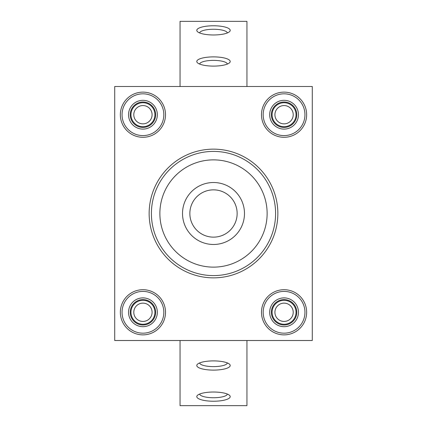 <?xml version="1.0" encoding="UTF-8"?>
<svg xmlns="http://www.w3.org/2000/svg" width="427" height="427" viewBox="0 0 427 427"><rect width="100%" height="100%" fill="white"/><g stroke="black" fill="none" stroke-linecap="round" stroke-linejoin="round"><path stroke-width="0.64" d="M114.714 340.511L114.714 86.489L312.286 86.489L312.286 340.511L114.714 340.511M180.055 86.489L180.055 21.35L246.945 21.35L246.945 86.489M199.633 64.061A13.877 3.827 180 0 1 213.5 60.383A13.877 3.827 180 0 1 227.367 64.061M199.633 32.938A13.877 3.827 180 0 1 213.5 29.26A13.877 3.827 180 0 1 227.367 32.938M213.5 56.892A16.701 4.601 -0 0 0 197.498 62.817A16.701 4.601 -0 0 0 213.5 66.1A16.701 4.601 -0 0 0 229.502 62.817A16.701 4.601 -0 0 0 213.5 56.892M213.5 25.769A16.701 4.601 -0 0 0 197.498 31.694A16.701 4.601 -0 0 0 213.5 34.977A16.701 4.601 -0 0 0 229.502 31.694A16.701 4.601 -0 0 0 213.5 25.769M246.945 340.511L246.945 405.65L180.055 405.65L180.055 340.511M227.367 362.939A13.877 3.827 -0 0 1 213.5 366.617A13.877 3.827 -0 0 1 199.633 362.939M227.367 394.062A13.877 3.827 -0 0 1 213.5 397.74A13.877 3.827 -0 0 1 199.633 394.062M213.5 370.108A16.701 4.601 180 0 0 229.502 364.183A16.701 4.601 180 0 0 213.5 360.9A16.701 4.601 180 0 0 197.498 364.183A16.701 4.601 180 0 0 213.5 370.108M213.5 401.231A16.701 4.601 180 0 0 229.502 395.306A16.701 4.601 180 0 0 213.5 392.023A16.701 4.601 180 0 0 197.498 395.306A16.701 4.601 180 0 0 213.5 401.231M293.216 312.286A9.148 9.148 0 0 1 279.488 320.213A9.148 9.148 0 0 1 279.488 304.366A9.148 9.148 0 0 1 293.216 312.286M296.034 312.286A11.972 11.972 0 0 0 278.078 301.921A11.972 11.972 0 0 0 278.078 322.657A11.972 11.972 0 0 0 296.034 312.286M152.087 312.286A9.148 9.148 0 0 1 138.364 320.213A9.148 9.148 0 0 1 138.364 304.366A9.148 9.148 0 0 1 152.087 312.286M154.91 312.286A11.972 11.972 0 0 0 136.95 301.921A11.972 11.972 0 0 0 136.95 322.657A11.972 11.972 0 0 0 154.91 312.286M152.087 114.714A9.148 9.148 0 0 1 138.364 122.634A9.148 9.148 0 0 1 138.364 106.787A9.148 9.148 0 0 1 152.087 114.714M154.91 114.714A11.972 11.972 0 0 0 136.95 104.343A11.972 11.972 0 0 0 136.95 125.079A11.972 11.972 0 0 0 154.91 114.714M293.216 114.714A9.148 9.148 0 0 1 279.488 122.634A9.148 9.148 0 0 1 279.488 106.787A9.148 9.148 0 0 1 293.216 114.714M296.034 114.714A11.972 11.972 0 0 0 278.078 104.343A11.972 11.972 0 0 0 278.078 125.079A11.972 11.972 0 0 0 296.034 114.714M151.404 213.5A62.096 62.096 0 0 0 244.548 267.275A62.096 62.096 0 0 0 244.548 159.725A62.096 62.096 0 0 0 151.404 213.5M159.874 213.5A53.626 53.626 0 0 1 240.316 167.058A53.626 53.626 0 0 1 240.316 259.942A53.626 53.626 0 0 1 159.874 213.5M213.5 244.479A30.979 30.979 0 0 0 240.332 198.011A30.979 30.979 0 0 0 186.668 198.011A30.979 30.979 0 0 0 213.5 244.479M213.5 237.14A23.64 23.64 0 0 1 193.025 201.677A23.64 23.64 0 0 1 233.975 201.677A23.64 23.64 0 0 1 213.5 237.14M142.938 100.318A14.395 14.395 0 0 0 130.47 121.908A14.395 14.395 0 0 0 155.401 121.908A14.395 14.395 0 0 0 142.938 100.318M142.938 102.01A12.703 12.703 0 0 1 153.939 121.06A12.703 12.703 0 0 1 131.938 121.06A12.703 12.703 0 0 1 142.938 102.01M142.938 135.599A20.886 20.886 0 0 1 124.849 104.268A20.886 20.886 0 0 1 161.027 104.268A20.886 20.886 0 0 1 142.938 135.599M142.938 137.291A22.578 22.578 0 0 0 162.49 103.419A22.578 22.578 0 0 0 123.382 103.419A22.578 22.578 0 0 0 142.938 137.291M284.062 100.318A14.395 14.395 0 0 0 271.599 121.908A14.395 14.395 0 0 0 296.53 121.908A14.395 14.395 0 0 0 284.062 100.318M284.062 102.01A12.703 12.703 0 0 1 295.062 121.06A12.703 12.703 0 0 1 273.061 121.06A12.703 12.703 0 0 1 284.062 102.01M284.062 135.599A20.886 20.886 0 0 1 265.973 104.268A20.886 20.886 0 0 1 302.151 104.268A20.886 20.886 0 0 1 284.062 135.599M284.062 137.291A22.578 22.578 0 0 0 303.618 103.419A22.578 22.578 0 0 0 264.51 103.419A22.578 22.578 0 0 0 284.062 137.291M284.062 297.891A14.395 14.395 0 0 0 271.599 319.487A14.395 14.395 0 0 0 296.53 319.487A14.395 14.395 0 0 0 284.062 297.891M284.062 299.589A12.703 12.703 0 0 1 295.062 318.638A12.703 12.703 0 0 1 273.061 318.638A12.703 12.703 0 0 1 284.062 299.589M284.062 333.177A20.886 20.886 0 0 1 265.973 301.846A20.886 20.886 0 0 1 302.151 301.846A20.886 20.886 0 0 1 284.062 333.177M284.062 334.869A22.578 22.578 0 0 0 303.618 300.998A22.578 22.578 0 0 0 264.51 300.998A22.578 22.578 0 0 0 284.062 334.869M142.938 297.891A14.395 14.395 0 0 0 130.47 319.487A14.395 14.395 0 0 0 155.401 319.487A14.395 14.395 0 0 0 142.938 297.891M142.938 299.589A12.703 12.703 0 0 1 153.939 318.638A12.703 12.703 0 0 1 131.938 318.638A12.703 12.703 0 0 1 142.938 299.589M142.938 333.177A20.886 20.886 0 0 1 124.849 301.846A20.886 20.886 0 0 1 161.027 301.846A20.886 20.886 0 0 1 142.938 333.177M142.938 334.869A22.578 22.578 0 0 0 162.49 300.998A22.578 22.578 0 0 0 123.382 300.998A22.578 22.578 0 0 0 142.938 334.869M149.146 213.5A64.354 64.354 0 0 0 245.674 269.234A64.354 64.354 0 0 0 245.674 157.766A64.354 64.354 0 0 0 149.146 213.5"/></g></svg>
